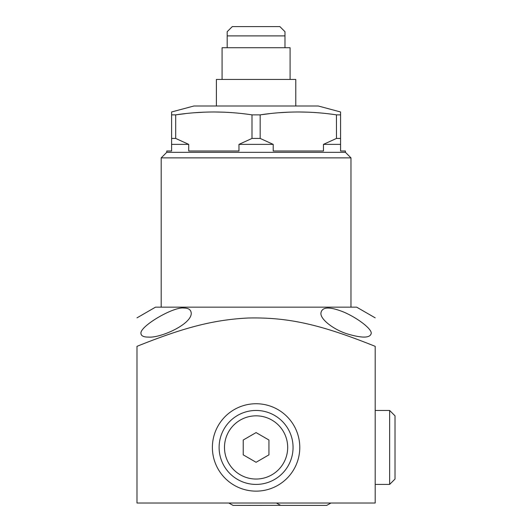 <?xml version="1.0" encoding="UTF-8"?>
<svg xmlns="http://www.w3.org/2000/svg" width="532" height="532" viewBox="0 0 532 532"><rect width="100%" height="100%" fill="white"/><g stroke="black" fill="none" stroke-linecap="round" stroke-linejoin="round"><path stroke-width="0.8" d="M136.983 503.019L375.193 503.019L375.193 346.339C375.193 308.021 375.193 308.021 375.193 346.339C375.193 308.021 375.193 308.021 375.193 346.339C320.317 324.34 287.992 317.085 247.799 318.023C213.837 319.805 184.418 327.253 136.983 346.339C136.983 308.021 136.983 308.021 136.983 346.339C136.983 308.021 136.983 308.021 136.983 346.339L136.983 503.019M212.388 447.439A43.697 43.697 0 0 0 256.085 491.136A43.697 43.697 0 0 0 299.782 447.439A43.697 43.697 0 0 0 256.085 403.735A43.697 43.697 0 0 0 212.388 447.439M191.241 313.129C190.915 309.71 188.461 308.015 183.873 308.048C173.512 306.472 139.603 326.355 140.953 333.458C141.133 335.885 143.587 337.095 148.315 337.082C160.285 338.299 191.779 324.261 191.241 313.129M136.983 317.857L155.51 307.157L356.659 307.157L375.193 317.857M371.216 333.458C372.061 329.155 357.903 318.129 343.612 312.018C329.434 306.379 321.873 306.751 320.929 313.129C320.217 319.559 334.535 330.179 347.995 334.109C362.405 338.279 370.146 338.066 371.216 333.458M340.573 144.378L323.456 144.378L336.483 138.426L340.573 138.426L340.573 150.995L345.414 150.995L345.414 152.318L350.974 157.878L161.196 157.878L161.196 307.157M350.974 157.878L350.974 307.157M345.414 152.318L166.755 152.318L161.196 157.878M323.456 144.378L323.456 150.995L273.202 150.995L273.202 144.378L238.968 144.378L238.968 150.995L188.714 150.995L188.714 144.378L171.603 144.378L171.603 150.995L166.755 150.995L166.755 152.318M171.603 111.973L171.603 114.865L171.603 111.973L193.887 106.001L318.282 106.001L340.573 111.973L340.573 138.426M171.603 144.378L171.603 114.865L175.686 114.865L185.276 113.642M171.603 138.426L175.686 138.426L188.714 144.378M238.968 144.378L252.002 138.426L260.168 138.426L273.202 144.378M175.686 138.426L175.686 114.865C201.116 111.035 226.559 111.035 252.002 114.865L260.168 114.865L269.425 113.675M260.168 138.426L260.168 114.865C285.604 111.035 311.04 111.035 336.483 114.865L340.573 114.865M252.002 138.426L252.002 114.865M336.483 138.426L336.45 114.865M279.32 112.724L288.796 112.166M298.332 111.973L307.855 112.166M194.832 112.724L204.315 112.166M213.844 111.973L223.374 112.166M295.785 106.001L295.785 79.448L216.384 79.448L216.384 106.001M290.093 79.448L290.093 47.72L222.077 47.72L222.077 79.448M284.986 47.72L284.986 31.701L284.986 35.883L227.184 35.883L227.184 47.72M284.986 31.701L279.885 26.6L232.285 26.6L227.184 31.701L227.184 35.883M137.755 346.019L136.983 346.339M375.193 410.458L389.643 410.458L395.017 415.831L395.017 479.039L389.643 484.413L389.643 410.458M375.193 484.413L389.643 484.413M256.085 410.458A36.974 36.974 0 0 0 219.111 447.439A36.974 36.974 0 0 0 256.085 484.413A36.974 36.974 0 0 0 293.059 447.439A36.974 36.974 0 0 0 256.085 410.458M256.085 415.831A31.601 31.601 0 0 1 287.686 447.439A31.601 31.601 0 0 1 256.085 479.039A31.601 31.601 0 0 1 224.484 447.439A31.601 31.601 0 0 1 256.085 415.831M268.939 454.86L268.939 440.011L256.085 432.589L243.23 440.011L243.23 454.86L256.085 462.281L268.939 454.86M279.879 505.34L233.056 505.4L228.78 503.019M330.977 503.019L326.701 505.4L280.65 505.4L276.374 503.019"/></g></svg>
